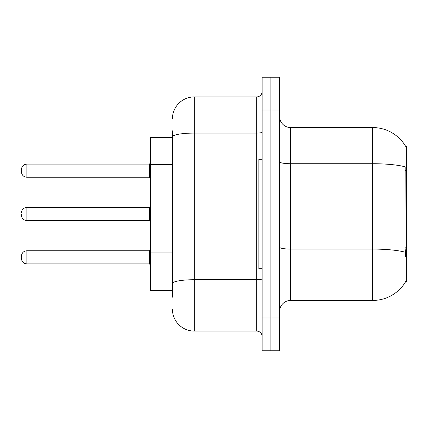 <?xml version="1.0" encoding="UTF-8"?>
<svg xmlns="http://www.w3.org/2000/svg" width="428" height="428" viewBox="0 0 428 428"><rect width="100%" height="100%" fill="white"/><g stroke="black" fill="none" stroke-linecap="round" stroke-linejoin="round"><path stroke-width="0.64" d="M405.717 256.677L405.016 247.17L405.172 166.85A38.301 6.65 180 0 0 372.676 163.721L372.676 127.549A38.301 38.301 0 0 1 405.605 146.29A38.301 38.301 0 0 0 372.676 127.549A38.301 38.301 0 0 1 405.525 146.151L406.6 146.151L406.6 281.849L405.525 281.849L405.717 281.522A38.301 38.301 0 0 1 372.676 300.451L290.601 300.451A10.941 10.941 0 0 0 279.661 311.397M172.414 157.959L172.414 130.834L172.414 137.399L150.528 137.399L150.528 290.601L172.414 290.601M270.903 317.961L270.903 350.789L279.661 350.789L279.661 317.961L270.903 317.961L270.903 350.789L262.15 350.789L262.15 317.961L270.903 317.961L270.903 110.039L270.903 317.961M262.15 317.961L262.15 77.211L270.903 77.211L270.903 110.039L270.903 77.211L279.661 77.211L279.661 317.961M405.525 146.151A38.301 38.301 0 0 0 372.676 127.549L290.601 127.549A10.941 10.941 0 0 1 279.661 116.603A10.941 10.941 0 0 0 290.601 127.549L290.601 300.451M172.414 297.166L172.414 130.834M172.414 118.797A21.887 21.887 0 0 1 194.301 96.91L194.301 331.09L256.677 331.09L256.677 96.91A5.473 5.473 0 0 0 262.15 91.437M194.301 96.91L256.677 96.91M172.414 287.322L172.414 258.64M262.15 336.563A5.473 5.473 0 0 0 256.677 331.09M194.301 331.09A21.887 21.887 0 0 1 172.414 309.203M21.4 257.335L21.4 256.238L21.4 257.335M21.4 214L21.4 215.097L21.4 214M21.4 170.665L21.4 171.762L21.4 170.665M262.15 159.286L258.865 159.286L258.865 268.714L262.15 268.714M406.6 247.17L405.016 247.17M406.6 170.569L405.016 170.569M172.414 164.529L150.528 164.529M172.414 252.071L150.528 252.071M372.676 300.451L372.676 163.721L290.601 163.721A10.941 1.899 0 0 1 279.661 161.821M405.289 252.242A38.301 6.65 180 0 0 372.676 249.08L290.601 249.08A10.941 1.899 -0 0 1 279.661 247.175M279.661 110.039L262.15 110.039M262.15 278.767A5.473 0.952 0 0 1 256.677 279.719L194.301 279.719A21.887 3.799 180 0 0 172.414 283.518M172.414 136.88A21.887 3.799 180 0 1 194.301 133.081L256.677 133.081A5.473 0.952 0 0 0 262.15 132.129M21.4 256.238C21.753 252.889 23.577 251.065 26.873 250.771L26.873 263.899L149.436 263.899L149.436 250.771L150.528 249.674M149.436 207.436L26.873 207.436L26.873 220.564L149.436 220.564L149.436 207.436L150.528 206.339M149.436 164.101L26.873 164.101L26.873 177.229L149.436 177.229L149.436 164.101L150.528 163.004M149.436 263.899L150.528 264.996M26.873 250.771L149.436 250.771M26.873 263.899C23.577 263.605 21.753 261.781 21.4 258.432M26.873 220.564C23.577 220.27 21.753 218.446 21.4 215.097M26.873 207.436C23.577 207.73 21.753 209.554 21.4 212.903M149.436 220.564L150.528 221.661M26.873 177.229C23.577 176.935 21.753 175.111 21.4 171.762M26.873 164.101C23.577 164.395 21.753 166.219 21.4 169.568M149.436 177.229L150.528 178.326"/></g></svg>
